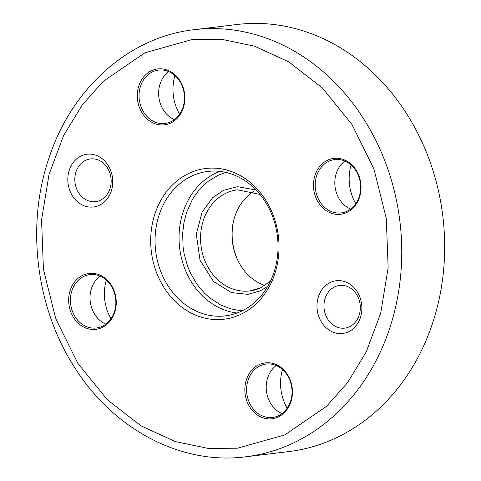 <?xml version="1.0" encoding="UTF-8"?>
<svg xmlns="http://www.w3.org/2000/svg" width="481" height="481" viewBox="0 0 481 481"><rect width="100%" height="100%" fill="white"/><g stroke="black" fill="none" stroke-linecap="round" stroke-linejoin="round"><path stroke-width="0.72" d="M336.009 437.932A215.103 181.289 -96.9 0 0 437.686 187.584A215.103 181.289 -96.9 0 0 237.037 24.507L194.108 29.696A215.103 181.289 83.1 0 1 394.757 192.779A215.103 181.289 83.1 0 1 293.073 443.127A215.103 181.289 83.1 0 1 245.749 456.788L288.678 451.599A215.103 181.289 -96.9 0 0 336.009 437.932M189.039 173.31A75.92 63.985 -96.9 0 0 176.888 303.042A75.92 63.985 -96.9 0 0 278.643 255.213A75.92 63.985 -96.9 0 0 189.039 173.31M82.888 275.222A28.151 23.725 -96.9 0 0 78.385 323.334A28.151 23.725 -96.9 0 0 116.119 305.597A28.151 23.725 -96.9 0 0 82.888 275.222M259.067 364.67A28.151 23.725 -96.9 0 0 254.563 412.776A28.151 23.725 -96.9 0 0 292.298 395.039A28.151 23.725 -96.9 0 0 259.067 364.67M327.681 160.167A28.151 23.725 -96.9 0 0 323.172 208.273A28.151 23.725 -96.9 0 0 360.906 190.536A28.151 23.725 -96.9 0 0 327.681 160.167M151.497 70.719A28.151 23.725 -96.9 0 0 146.994 118.831A28.151 23.725 -96.9 0 0 184.728 101.094A28.151 23.725 -96.9 0 0 151.497 70.719M330.399 282.413A26.569 22.397 -96.9 0 0 326.148 327.82A26.569 22.397 -96.9 0 0 361.76 311.081A26.569 22.397 -96.9 0 0 330.399 282.413M81.247 155.916A26.569 22.397 -96.9 0 0 76.99 201.323A26.569 22.397 -96.9 0 0 112.608 184.584A26.569 22.397 -96.9 0 0 81.247 155.916M191.805 176.046A72.757 61.315 -96.9 0 0 157.413 260.72A72.757 61.315 -96.9 0 0 225.282 315.879A72.757 61.315 -96.9 0 0 241.288 311.261A72.757 61.315 -96.9 0 0 275.679 226.581A72.757 61.315 -96.9 0 0 207.816 171.422A72.757 61.315 -96.9 0 0 191.805 176.046M83.995 276.316A26.888 22.661 -96.9 0 0 71.284 307.612A26.888 22.661 -96.9 0 0 96.368 327.994A26.888 22.661 -96.9 0 0 102.285 326.286A26.888 22.661 -96.9 0 0 114.995 294.997A26.888 22.661 -96.9 0 0 89.911 274.609A26.888 22.661 -96.9 0 0 83.995 276.316M260.173 365.764A26.888 22.661 -96.9 0 0 248.509 400.529A26.888 22.661 -96.9 0 0 272.547 417.442A26.888 22.661 -96.9 0 0 278.463 415.734A26.888 22.661 -96.9 0 0 291.173 384.439A26.888 22.661 -96.9 0 0 266.089 364.057A26.888 22.661 -96.9 0 0 260.173 365.764M328.788 161.261A26.888 22.661 -96.9 0 0 316.077 192.55A26.888 22.661 -96.9 0 0 341.155 212.939A26.888 22.661 -96.9 0 0 347.072 211.231A26.888 22.661 -96.9 0 0 359.782 179.936A26.888 22.661 -96.9 0 0 334.704 159.554A26.888 22.661 -96.9 0 0 328.788 161.261M152.603 71.813A26.888 22.661 -96.9 0 0 139.899 103.108A26.888 22.661 -96.9 0 0 164.977 123.491A26.888 22.661 -96.9 0 0 170.893 121.783A26.888 22.661 -96.9 0 0 182.558 87.019A26.888 22.661 -96.9 0 0 158.52 70.106A26.888 22.661 -96.9 0 0 152.603 71.813M334.824 286.784A21.513 18.128 -96.9 0 0 324.657 311.82A21.513 18.128 -96.9 0 0 344.721 328.132A21.513 18.128 -96.9 0 0 349.453 326.761A21.513 18.128 -96.9 0 0 359.62 301.731A21.513 18.128 -96.9 0 0 339.556 285.419A21.513 18.128 -96.9 0 0 334.824 286.784M85.672 160.293A21.513 18.128 -96.9 0 0 75.499 185.329A21.513 18.128 -96.9 0 0 95.569 201.635A21.513 18.128 -96.9 0 0 100.301 200.27A21.513 18.128 -96.9 0 0 110.468 175.234A21.513 18.128 -96.9 0 0 90.404 158.928A21.513 18.128 -96.9 0 0 85.672 160.293M110.997 318.747A42.701 35.991 83.1 0 1 106.325 280.104M287.175 408.195A42.701 35.991 83.1 0 1 282.503 369.546M355.79 203.691A42.701 35.991 83.1 0 1 351.112 165.043M179.605 114.244A42.701 35.991 83.1 0 1 176.028 106.614A42.701 35.991 83.1 0 1 174.934 75.601M100.036 276.094A26.888 22.661 -96.9 0 0 90.248 301.653A26.888 22.661 -96.9 0 0 105.85 324.146M276.214 365.536A26.888 22.661 -96.9 0 0 266.426 391.095A26.888 22.661 -96.9 0 0 282.028 413.588M344.829 161.033A26.888 22.661 -96.9 0 0 335.041 186.592A26.888 22.661 -96.9 0 0 350.637 209.085M168.645 71.591A26.888 22.661 -96.9 0 0 158.856 97.15A26.888 22.661 -96.9 0 0 174.459 119.643M225.86 172.396L218.019 175.331L208.532 181.066L203.932 184.926L199.693 189.316L195.695 194.396L192.178 199.946L186.586 212.506L183.928 222.733L182.66 233.249L183.075 247.102L184.121 253.83L187.56 266.131L189.965 271.987L196.272 283.171L200.162 288.353L204.635 293.284L209.482 297.673L220.358 304.792L230.639 308.79L238.107 310.281L242.574 310.63M239.316 263.209A52.754 44.462 83.1 0 1 234 219.228M253.535 191.546A50.926 42.923 -96.9 0 0 233.892 219.631A50.926 42.923 -96.9 0 0 239.117 262.842A50.926 42.923 -96.9 0 0 264.887 285.437M284.776 434.92L237.428 448.22L207.984 448.37L175.325 441.582L140.951 425.835L107.365 399.759L77.85 363.377L55.742 318.644L43.428 269.312L41.558 219.931L49.002 174.573L63.456 135.876L82.287 104.882L103.181 81.373L144.937 52.79L192.286 39.49L221.735 39.34L254.389 46.128L288.762 61.875L322.348 87.951L351.864 124.338L373.971 169.065L386.285 218.398L388.155 267.779L380.712 313.143L366.263 351.833L347.432 382.828L326.533 406.337L284.776 434.92M219.985 171.386A72.757 61.315 -96.9 0 0 179.672 248.112A72.757 61.315 -96.9 0 0 237.109 313.011M256.084 190.001L237.512 186.688L223.509 190.32L212.524 197.841L202.068 212.181L196.308 234.289L200.042 260.263L213.624 281.601L231.499 292.604L247.841 294.348L260.293 290.849L267.737 286.333M260.912 287.704A50.926 42.923 83.1 0 1 249.705 290.939A50.926 42.923 83.1 0 1 200.98 245.52A50.926 42.923 83.1 0 1 237.494 189.821M245.749 456.788C181.764 465.205 114.382 430.008 75.457 368.699C35.792 308.441 25.523 224.807 49.423 156.692C72.445 87.446 129.69 36.797 194.108 29.696M249.705 290.939L260.642 287.782L270.472 281.126M237.476 189.821L259.987 194.402"/></g></svg>
